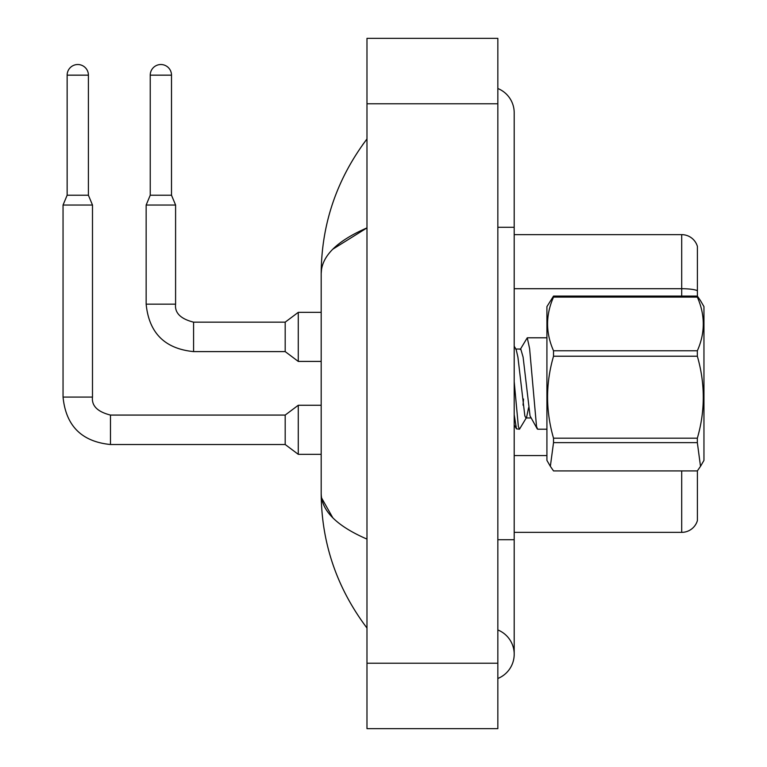 <?xml version="1.0" encoding="UTF-8"?>
<svg xmlns="http://www.w3.org/2000/svg" width="767" height="767" viewBox="0 0 767 767"><rect width="100%" height="100%" fill="white"/><g stroke="black" fill="none" stroke-linecap="round" stroke-linejoin="round"><path stroke-width="1.15" d="M697.404 246.418A16.356 16.356 0 0 0 681.7 234.644A16.356 16.356 0 0 1 697.404 246.418L697.404 296.167L700.511 300.664L697.337 296.081L697.337 297.107L553.525 297.107C545.605 314.921 545.605 332.811 553.525 350.778L553.525 356.224C545.605 383.433 545.605 410.757 553.525 438.197L553.525 442.626L550.351 466.336L553.525 470.919L697.337 470.919L700.511 466.336L697.337 442.626L553.525 442.626M697.404 470.833L697.404 520.582A16.356 16.356 0 0 1 681.7 532.356L514.197 532.356M697.404 290.76A16.356 2.838 180 0 0 681.7 288.708L681.7 234.644L514.197 234.644M497.841 539.719L514.197 539.719L514.197 112.778A26.174 26.174 0 0 0 497.841 88.512A26.174 26.174 0 0 1 514.197 112.778A26.174 26.174 0 0 0 497.841 88.512M497.841 678.488A26.174 26.174 0 0 0 497.841 629.956A26.174 26.174 0 0 1 497.841 678.488A26.174 26.174 0 0 0 514.197 654.222A26.174 26.174 0 0 1 497.841 678.488M332.811 249.189L366.981 227.895C336.694 241.039 321.431 256.274 321.181 273.598C321.488 224.002 336.761 179.114 366.981 138.952C336.761 179.123 321.498 224.012 321.181 273.598L321.181 493.402C321.488 542.998 336.761 587.886 366.981 628.048C336.761 587.877 321.498 542.988 321.181 493.402C321.431 510.726 336.694 525.961 366.981 539.105M366.981 728.65L497.841 728.65L497.841 38.35L366.981 38.35L366.981 728.65M366.981 38.35L497.841 38.35M366.981 172.22L366.981 213.236M366.981 552.643L366.981 594.761M321.181 273.598L321.555 269.102M332.83 517.83L321.555 497.898M88.406 195.221L67.141 195.221L67.141 75.156A10.633 10.633 0 0 1 77.774 64.524A10.633 10.633 0 0 1 88.406 75.156L88.406 195.221L92.491 205.038L92.491 397.076C91.503 405.801 97.505 411.802 110.486 415.072L110.486 444.515C81.705 441.667 65.895 425.858 63.047 397.076L63.047 205.038L92.491 205.038M110.486 415.072L285.19 415.072L285.19 444.515L110.486 444.515C81.705 441.667 65.895 425.858 63.047 397.076L92.491 397.076C91.503 405.801 97.505 411.802 110.486 415.072C97.505 411.802 91.503 405.801 92.491 397.076C91.503 405.801 97.505 411.802 110.486 415.072C97.505 411.802 91.503 405.801 92.491 397.076M285.19 415.072L298.277 405.254L298.277 454.332L321.181 454.332M171.501 195.221L150.236 195.221L150.236 75.156A10.633 10.633 0 0 1 160.869 64.524A10.633 10.633 0 0 1 171.501 75.156L171.501 195.221L175.595 205.038L146.152 205.038L146.152 304.163L175.566 304.163M175.595 205.038L175.595 304.163C174.598 312.888 180.6 318.89 193.581 322.159C180.6 318.89 174.598 312.888 175.595 304.163C174.598 312.888 180.6 318.89 193.581 322.159L285.19 322.159L285.19 351.602L193.581 351.602L193.581 322.188M285.19 322.159L298.277 312.342L298.277 361.42L321.181 361.42M700.559 300.75L703.953 306.618L703.953 460.382L700.511 466.336M553.525 350.778L697.337 350.778L697.337 356.224L553.525 356.224M553.525 438.197L697.337 438.197C705.256 410.987 705.256 383.663 697.337 356.224M697.337 438.197L697.337 442.626M553.525 297.107L553.525 296.081L546.919 306.618L546.919 460.382L550.351 466.336M546.919 429.204L537.648 429.204L536.526 426.481L529.604 348.563L527.265 337.796L520.227 349.493M528.578 407.747L526.555 417.449L519.47 429.204L516.459 428.849L514.197 414.707M523.545 399.032L523.036 405.149M519.47 429.204L518.348 426.481L514.197 381.64M553.525 296.081L697.337 296.081M697.337 350.778C705.256 332.964 705.256 315.064 697.337 297.107M526.555 417.449L525.961 417.957L524.839 415.906L517.917 357.154L516.172 349.551L514.197 346.185M537.226 428.849L530.035 415.906L523.113 357.154L520.774 349.043L515.577 349.043M681.7 296.081L681.7 288.708L514.197 288.708M681.7 532.356L681.7 470.919M546.919 455.56L514.197 455.56M497.841 227.281L514.197 227.281M366.981 663.215L497.841 663.215M366.981 103.785L497.841 103.785M67.141 75.156L88.406 75.156M150.236 75.156L171.501 75.156M514.197 539.719L514.197 654.222M366.981 138.952L362.551 144.915M146.152 304.163C148.99 332.945 164.809 348.755 193.581 351.602C164.809 348.755 148.99 332.945 146.152 304.163C148.99 332.945 164.809 348.755 193.581 351.602C164.809 348.755 148.99 332.945 146.152 304.163M63.047 397.076C65.895 425.858 81.705 441.667 110.486 444.515C81.705 441.667 65.895 425.858 63.047 397.076C65.895 425.858 81.705 441.667 110.486 444.515M285.19 444.515L298.277 454.332M298.277 405.254L321.181 405.254M67.141 195.221L63.047 205.038M285.19 351.602L298.277 361.42M175.595 304.163C174.598 312.888 180.6 318.89 193.581 322.159M150.236 195.221L146.152 205.038M298.277 312.342L321.181 312.342M527.265 337.796L546.919 337.796M525.961 417.957L531.157 417.957M514.197 424.976L516.459 428.849"/></g></svg>
